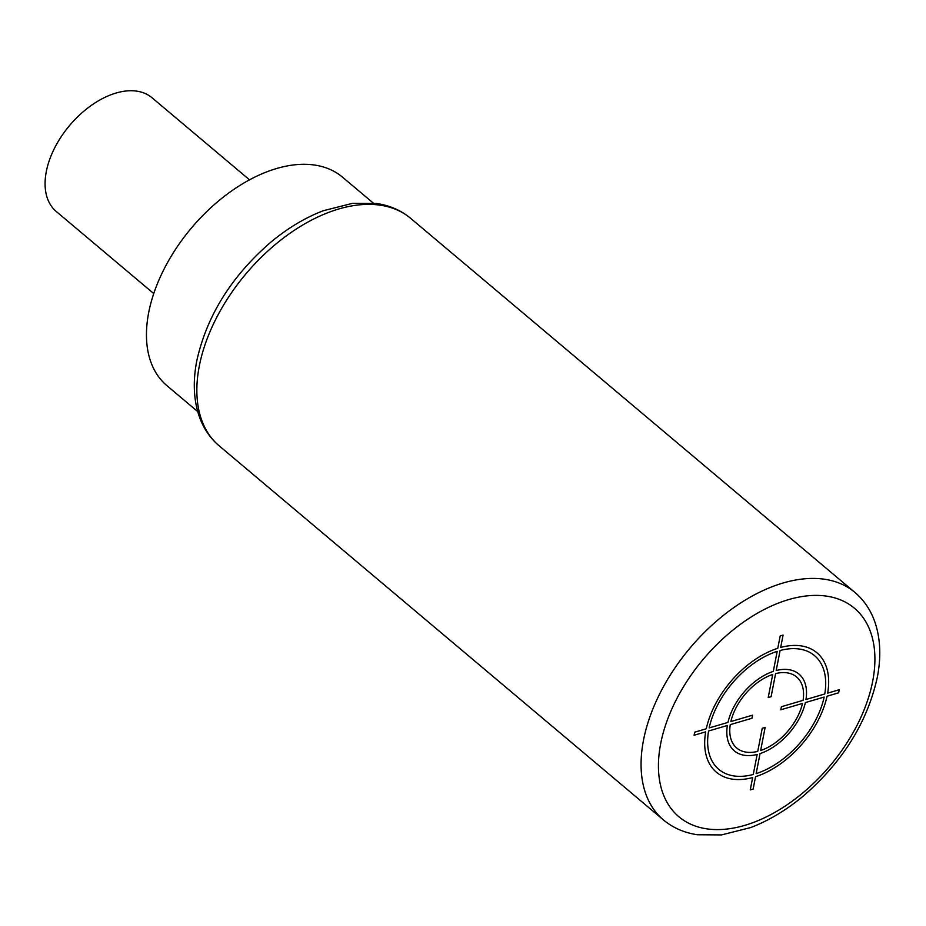 <?xml version="1.0" encoding="UTF-8"?>
<svg xmlns="http://www.w3.org/2000/svg" width="926" height="926" viewBox="0 0 926 926"><rect width="100%" height="100%" fill="white"/><g stroke="black" fill="none" stroke-linecap="round" stroke-linejoin="round"><path stroke-width="1.39" d="M197.724 411.595L166.911 385.644A136.284 82.773 -49.9 0 1 163.867 269.478A136.284 82.773 -49.9 0 1 276.631 168.509A136.284 82.773 -49.9 0 1 342.481 177.144L373.294 203.083M153.739 293.565L56.231 211.464A74.335 45.154 -49.9 0 1 46.3 171.576A74.335 45.154 -49.9 0 1 91.79 105.078A74.335 45.154 -49.9 0 1 151.991 97.728L249.511 179.841M839.245 689.731L827.659 693.134A78.062 47.411 130.1 0 0 780.676 647.436L783.083 635.086L780.19 635.93L777.794 648.281A78.062 47.411 130.1 0 0 706.283 728.774L694.697 732.177L694.095 735.256L705.681 731.853A78.062 47.411 130.1 0 0 752.664 777.551L750.257 789.89L753.151 789.045L755.547 776.694A78.062 47.411 130.1 0 0 827.057 696.213L838.643 692.81L839.245 689.731M756.148 773.615A74.335 45.154 130.1 0 0 824.163 697.058L805.365 702.579A50.178 30.477 130.1 0 1 760.038 753.602L756.148 773.615M760.64 750.523A46.462 28.22 130.1 0 0 802.472 703.424L780.792 709.791L781.394 706.712L803.073 700.345A46.462 28.22 130.1 0 0 775.594 673.619L771.103 696.699L768.21 697.556L772.701 674.464A46.462 28.22 130.1 0 0 730.869 721.551L752.549 715.185L751.947 718.263L730.267 724.63A46.462 28.22 130.1 0 0 757.746 751.368L762.237 728.276L765.131 727.431L760.64 750.523M708.575 730.996L727.373 725.486A50.178 30.477 130.1 0 0 757.155 754.447L753.255 774.472A74.335 45.154 130.1 0 1 708.575 730.996M777.192 651.36A74.335 45.154 130.1 0 0 709.177 727.917L727.975 722.407A50.178 30.477 130.1 0 1 773.303 671.385L777.192 651.36M824.765 693.979L805.967 699.5A50.178 30.477 130.1 0 0 776.185 670.528L780.086 650.515A74.335 45.154 130.1 0 1 824.765 693.979M660.678 743.613A136.284 82.773 130.1 0 0 744.724 825.379A136.284 82.773 130.1 0 0 872.662 681.374A136.284 82.773 130.1 0 0 788.616 599.608A136.284 82.773 130.1 0 0 660.678 743.613M643.512 740.106A148.681 90.308 130.1 0 0 663.375 819.88C672.959 827.867 684.326 832.821 697.475 834.754L721.528 834.916L750.755 827.543C768.742 820.656 786.139 810.262 802.946 796.325C842.486 762.214 867.268 722.569 877.292 677.392C881.17 657.437 880.499 639.368 875.278 623.198C871.123 610.709 864.328 600.442 854.906 592.42A148.681 90.308 130.1 0 0 734.48 607.109A148.681 90.308 130.1 0 0 643.512 740.106M410.693 218.374C401.108 210.387 389.742 205.433 376.593 203.5L352.54 203.338L323.313 210.723C305.325 217.598 287.928 228.004 271.121 241.929C231.581 276.041 206.799 315.685 196.775 360.862C192.921 380.702 193.557 398.666 198.696 414.767C202.84 427.395 209.658 437.755 219.161 445.834A148.681 90.308 -49.9 0 1 199.298 366.059A148.681 90.308 -49.9 0 1 290.266 233.063A148.681 90.308 -49.9 0 1 410.693 218.374L854.906 592.42M219.161 445.834L663.375 819.88"/></g></svg>

